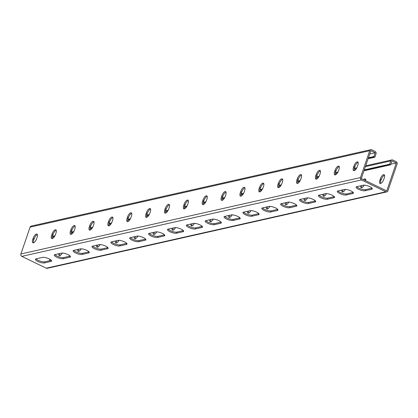 <?xml version="1.0" encoding="UTF-8"?>
<svg xmlns="http://www.w3.org/2000/svg" width="418" height="418" viewBox="0 0 418 418"><rect width="100%" height="100%" fill="white"/><g stroke="black" fill="none" stroke-linecap="round" stroke-linejoin="round"><path stroke-width="0.63" d="M385.845 191.784L361.439 179.933A1.818 1.594 -102.7 0 1 360.499 177.551L369.684 150.72A1.818 1.594 -102.7 0 1 370.792 149.681L31.193 226.101A1.818 1.594 -102.7 0 0 30.086 227.141L20.9 253.972A1.818 1.594 -102.7 0 0 21.84 256.354L46.246 268.199L385.845 191.784A1.818 1.594 77.3 0 0 387.914 190.859L397.1 164.028A1.818 1.594 77.3 0 0 396.159 161.646L392.821 160.021A1.818 1.594 77.3 0 0 390.746 160.946L389.55 164.436L390.553 164.922L391.938 160.883L396.285 162.989L386.723 190.921L361.314 178.59L370.876 150.658L375.223 152.769L373.838 156.813L373.499 156.536L372.898 157.022L372.553 156.75L371.952 157.236L371.612 156.959L371.006 157.445L370.667 157.173L370.066 157.659L369.726 157.387L368.394 157.91M375.223 152.769L369.731 154.002M372.532 157.513L372.01 157.936L371.006 157.445M371.586 157.727L371.069 158.145L370.066 157.659M370.641 157.941L370.123 158.359L369.12 157.873M369.7 158.15L369.183 158.568L368.31 158.15M368.754 158.365L368.117 158.725M370.792 149.681A1.818 1.594 -102.7 0 1 371.754 149.801L375.098 151.421A1.818 1.594 -102.7 0 1 376.038 153.808L374.841 157.299L373.838 156.813M374.418 157.09L373.901 157.508L372.898 157.022M373.473 157.304L372.955 157.722L371.952 157.236M356.758 186.689A5.047 1.385 -161.1 0 0 360.865 188.946A5.047 1.385 -161.1 0 0 365.463 189.652L365.086 190.754L371.691 189.265A5.047 1.385 -161.1 0 0 372.286 188.873A5.047 1.385 -161.1 0 0 368.942 186.297A5.047 1.385 -161.1 0 0 363.331 185.211L356.726 186.694A5.047 1.385 -161.1 0 0 356.131 187.086A5.047 1.385 -161.1 0 0 359.47 189.667A5.047 1.385 -161.1 0 0 365.086 190.754M372.036 188.173L365.463 189.652M337.89 190.932A5.047 1.385 -161.1 0 0 342.002 193.189A5.047 1.385 -161.1 0 0 346.595 193.895L346.219 194.997L352.823 193.513A5.047 1.385 -161.1 0 0 353.419 193.121A5.047 1.385 -161.1 0 0 350.08 190.54A5.047 1.385 -161.1 0 0 344.463 189.453L337.859 190.942A5.047 1.385 -161.1 0 0 337.263 191.334A5.047 1.385 -161.1 0 0 340.602 193.91A5.047 1.385 -161.1 0 0 346.219 194.997M353.168 192.416L346.595 193.895M224.691 216.409A5.047 1.385 -161.1 0 0 228.798 218.661A5.047 1.385 -161.1 0 0 233.396 219.366L233.019 220.469L239.624 218.985A5.047 1.385 -161.1 0 0 240.219 218.593A5.047 1.385 -161.1 0 0 236.875 216.017A5.047 1.385 -161.1 0 0 231.264 214.93L224.659 216.414A5.047 1.385 -161.1 0 0 224.064 216.806A5.047 1.385 -161.1 0 0 227.402 219.387A5.047 1.385 -161.1 0 0 233.019 220.469M239.969 217.888L233.396 219.366M205.828 220.652A5.047 1.385 -161.1 0 0 209.935 222.909A5.047 1.385 -161.1 0 0 214.528 223.614L214.152 224.717L220.756 223.233A5.047 1.385 -161.1 0 0 221.352 222.836A5.047 1.385 -161.1 0 0 218.013 220.26A5.047 1.385 -161.1 0 0 212.396 219.173L205.792 220.662A5.047 1.385 -161.1 0 0 205.196 221.054A5.047 1.385 -161.1 0 0 208.535 223.63A5.047 1.385 -161.1 0 0 214.152 224.717M221.101 222.136L214.528 223.614M243.558 212.161A5.047 1.385 -161.1 0 0 247.665 214.418A5.047 1.385 -161.1 0 0 252.263 215.124L251.887 216.226L258.486 214.742A5.047 1.385 -161.1 0 0 259.087 214.345A5.047 1.385 -161.1 0 0 255.743 211.769A5.047 1.385 -161.1 0 0 250.131 210.682L243.527 212.166A5.047 1.385 -161.1 0 0 242.926 212.563A5.047 1.385 -161.1 0 0 246.27 215.139A5.047 1.385 -161.1 0 0 251.887 216.226M258.831 213.645L252.263 215.124M262.426 207.918A5.047 1.385 -161.1 0 0 266.532 210.17A5.047 1.385 -161.1 0 0 271.13 210.876L270.754 211.978L277.353 210.494A5.047 1.385 -161.1 0 0 277.954 210.102A5.047 1.385 -161.1 0 0 274.61 207.521A5.047 1.385 -161.1 0 0 268.999 206.44L262.394 207.924A5.047 1.385 -161.1 0 0 261.793 208.316A5.047 1.385 -161.1 0 0 265.137 210.891A5.047 1.385 -161.1 0 0 270.754 211.978M277.698 209.397L271.13 210.876M281.293 203.671A5.047 1.385 -161.1 0 0 285.4 205.928A5.047 1.385 -161.1 0 0 289.998 206.633L289.617 207.736L296.221 206.246A5.047 1.385 -161.1 0 0 296.822 205.855A5.047 1.385 -161.1 0 0 293.478 203.279A5.047 1.385 -161.1 0 0 287.861 202.192L281.262 203.676A5.047 1.385 -161.1 0 0 280.661 204.073A5.047 1.385 -161.1 0 0 284.005 206.649A5.047 1.385 -161.1 0 0 289.617 207.736M296.566 205.154L289.998 206.633M300.161 199.423A5.047 1.385 -161.1 0 0 304.267 201.68A5.047 1.385 -161.1 0 0 308.86 202.385L308.484 203.488L315.088 202.004A5.047 1.385 -161.1 0 0 315.689 201.612A5.047 1.385 -161.1 0 0 312.345 199.031A5.047 1.385 -161.1 0 0 306.728 197.944L300.129 199.433A5.047 1.385 -161.1 0 0 299.528 199.825A5.047 1.385 -161.1 0 0 302.872 202.401A5.047 1.385 -161.1 0 0 308.484 203.488M315.433 200.906L308.86 202.385M319.028 195.18A5.047 1.385 -161.1 0 0 323.135 197.437A5.047 1.385 -161.1 0 0 327.728 198.142L327.351 199.245L333.956 197.756A5.047 1.385 -161.1 0 0 334.552 197.364A5.047 1.385 -161.1 0 0 331.213 194.788A5.047 1.385 -161.1 0 0 325.596 193.701L318.991 195.185A5.047 1.385 -161.1 0 0 318.396 195.577A5.047 1.385 -161.1 0 0 321.74 198.158A5.047 1.385 -161.1 0 0 327.351 199.245M334.301 196.664L327.728 198.142M51.299 260.346L44.731 261.825A5.047 1.385 18.9 0 1 40.133 261.119A5.047 1.385 18.9 0 1 36.026 258.862M70.167 256.098L63.599 257.577A5.047 1.385 18.9 0 1 59.001 256.871A5.047 1.385 18.9 0 1 54.894 254.619M183.366 230.626L176.798 232.105A5.047 1.385 18.9 0 1 172.2 231.4A5.047 1.385 18.9 0 1 168.093 229.142M202.234 226.384L195.661 227.862A5.047 1.385 18.9 0 1 191.068 227.152A5.047 1.385 18.9 0 1 186.961 224.9M164.499 234.874L157.931 236.353A5.047 1.385 18.9 0 1 153.333 235.647A5.047 1.385 18.9 0 1 149.226 233.39M145.631 239.117L139.063 240.596A5.047 1.385 18.9 0 1 134.465 239.89A5.047 1.385 18.9 0 1 130.359 237.633M126.769 243.365L120.196 244.844A5.047 1.385 18.9 0 1 115.598 244.138A5.047 1.385 18.9 0 1 111.491 241.881M107.901 247.608L101.328 249.086A5.047 1.385 18.9 0 1 96.736 248.381A5.047 1.385 18.9 0 1 92.629 246.124M89.034 251.855L82.461 253.334A5.047 1.385 18.9 0 1 77.868 252.629A5.047 1.385 18.9 0 1 73.761 250.372M44.35 262.927L50.954 261.443A5.047 1.385 18.9 0 0 51.555 261.046A5.047 1.385 18.9 0 0 48.211 258.47A5.047 1.385 18.9 0 0 42.599 257.383L35.995 258.867A5.047 1.385 18.9 0 0 35.394 259.264A5.047 1.385 18.9 0 0 38.738 261.84A5.047 1.385 18.9 0 0 44.35 262.927L44.731 261.825M63.217 258.679L69.822 257.195A5.047 1.385 18.9 0 0 70.423 256.804A5.047 1.385 18.9 0 0 67.079 254.222A5.047 1.385 18.9 0 0 61.462 253.141L54.862 254.625A5.047 1.385 18.9 0 0 54.262 255.017A5.047 1.385 18.9 0 0 57.606 257.592A5.047 1.385 18.9 0 0 63.217 258.679L63.599 257.577M176.417 233.207L183.021 231.724A5.047 1.385 18.9 0 0 183.622 231.332A5.047 1.385 18.9 0 0 180.278 228.75A5.047 1.385 18.9 0 0 174.661 227.664L168.062 229.153A5.047 1.385 18.9 0 0 167.461 229.545A5.047 1.385 18.9 0 0 170.805 232.121A5.047 1.385 18.9 0 0 176.417 233.207L176.798 232.105M195.284 228.965L201.889 227.476A5.047 1.385 18.9 0 0 202.484 227.084A5.047 1.385 18.9 0 0 199.146 224.508A5.047 1.385 18.9 0 0 193.529 223.421L186.924 224.905A5.047 1.385 18.9 0 0 186.329 225.297A5.047 1.385 18.9 0 0 189.673 227.878A5.047 1.385 18.9 0 0 195.284 228.965L195.661 227.862M157.549 237.455L164.154 235.966A5.047 1.385 18.9 0 0 164.755 235.574A5.047 1.385 18.9 0 0 161.411 232.998A5.047 1.385 18.9 0 0 155.799 231.912L149.195 233.396A5.047 1.385 18.9 0 0 148.594 233.787A5.047 1.385 18.9 0 0 151.938 236.369A5.047 1.385 18.9 0 0 157.549 237.455L157.931 236.353M138.687 241.698L145.286 240.214A5.047 1.385 18.9 0 0 145.887 239.822A5.047 1.385 18.9 0 0 142.543 237.241A5.047 1.385 18.9 0 0 136.932 236.154L130.327 237.643A5.047 1.385 18.9 0 0 129.726 238.035A5.047 1.385 18.9 0 0 133.07 240.611A5.047 1.385 18.9 0 0 138.687 241.698L139.063 240.596M119.82 245.946L126.424 244.457A5.047 1.385 18.9 0 0 127.02 244.065A5.047 1.385 18.9 0 0 123.676 241.489A5.047 1.385 18.9 0 0 118.064 240.402L111.46 241.886A5.047 1.385 18.9 0 0 110.864 242.278A5.047 1.385 18.9 0 0 114.203 244.859A5.047 1.385 18.9 0 0 119.82 245.946L120.196 244.844M100.952 250.189L107.557 248.705A5.047 1.385 18.9 0 0 108.152 248.313A5.047 1.385 18.9 0 0 104.813 245.732A5.047 1.385 18.9 0 0 99.197 244.645L92.592 246.134A5.047 1.385 18.9 0 0 91.997 246.526A5.047 1.385 18.9 0 0 95.335 249.102A5.047 1.385 18.9 0 0 100.952 250.189L101.328 249.086M82.085 254.437L88.689 252.947A5.047 1.385 18.9 0 0 89.285 252.556A5.047 1.385 18.9 0 0 85.946 249.98A5.047 1.385 18.9 0 0 80.329 248.893L73.725 250.377A5.047 1.385 18.9 0 0 73.129 250.774A5.047 1.385 18.9 0 0 76.473 253.35A5.047 1.385 18.9 0 0 82.085 254.437L82.461 253.334M203.3 204.611A4.201 1.646 115.9 0 1 203.566 201.742L203.968 200.562A4.201 1.646 115.9 0 1 207.156 196.324M222.167 200.368A4.201 1.646 115.9 0 1 222.433 197.495L222.836 196.319A4.201 1.646 115.9 0 1 226.023 192.076M241.034 196.12A4.201 1.646 115.9 0 1 241.301 193.247L241.703 192.071A4.201 1.646 115.9 0 1 244.891 187.834M259.902 191.878A4.201 1.646 115.9 0 1 260.163 189.004L260.566 187.828A4.201 1.646 115.9 0 1 263.753 183.586M278.764 187.63A4.201 1.646 115.9 0 1 279.031 184.756L279.433 183.58A4.201 1.646 115.9 0 1 282.62 179.343M297.632 183.382A4.201 1.646 115.9 0 1 297.898 180.513L298.3 179.338A4.201 1.646 115.9 0 1 301.488 175.095M316.499 179.139A4.201 1.646 115.9 0 1 316.766 176.265L317.168 175.09A4.201 1.646 115.9 0 1 320.355 170.847M335.367 174.891A4.201 1.646 115.9 0 1 335.633 172.023L336.035 170.847A4.201 1.646 115.9 0 1 339.223 166.604M354.234 170.649A4.201 1.646 115.9 0 1 354.501 167.775L354.903 166.599A4.201 1.646 115.9 0 1 358.09 162.356M188.288 200.567A4.201 1.646 -64.1 0 0 185.101 204.81L184.699 205.985A4.201 1.646 -64.1 0 0 184.432 208.859M169.421 204.815A4.201 1.646 -64.1 0 0 166.233 209.057L165.831 210.233A4.201 1.646 -64.1 0 0 165.565 213.102M150.553 209.057A4.201 1.646 -64.1 0 0 147.366 213.3L146.964 214.476A4.201 1.646 -64.1 0 0 146.697 217.35M131.691 213.305A4.201 1.646 -64.1 0 0 128.504 217.548L128.101 218.724A4.201 1.646 -64.1 0 0 127.835 221.592M112.823 217.548A4.201 1.646 -64.1 0 0 109.636 221.791L109.234 222.966A4.201 1.646 -64.1 0 0 108.967 225.84M93.956 221.796A4.201 1.646 -64.1 0 0 90.769 226.039L90.366 227.214A4.201 1.646 -64.1 0 0 90.1 230.083M75.088 226.039A4.201 1.646 -64.1 0 0 71.901 230.281L71.499 231.457A4.201 1.646 -64.1 0 0 71.232 234.331M56.221 230.287A4.201 1.646 -64.1 0 0 53.034 234.529L52.631 235.705A4.201 1.646 -64.1 0 0 52.365 238.579M37.354 234.535A4.201 1.646 -64.1 0 0 34.166 238.772L33.764 239.948A4.201 1.646 -64.1 0 0 33.497 242.821M206.487 200.368L206.889 199.193A4.201 1.646 -64.1 0 0 206.764 195.854A4.201 1.646 -64.1 0 0 202.965 200.076L202.563 201.251A4.201 1.646 -64.1 0 0 202.688 204.59A4.201 1.646 -64.1 0 0 206.487 200.368M225.354 196.126L225.757 194.95A4.201 1.646 -64.1 0 0 225.626 191.611A4.201 1.646 -64.1 0 0 221.833 195.833L221.43 197.009A4.201 1.646 -64.1 0 0 221.556 200.347A4.201 1.646 -64.1 0 0 225.354 196.126M244.222 191.878L244.624 190.702A4.201 1.646 -64.1 0 0 244.493 187.363A4.201 1.646 -64.1 0 0 240.7 191.585L240.298 192.761A4.201 1.646 -64.1 0 0 240.423 196.099A4.201 1.646 -64.1 0 0 244.222 191.878M263.084 187.635L263.492 186.459A4.201 1.646 -64.1 0 0 263.361 183.121A4.201 1.646 -64.1 0 0 259.568 187.342L259.16 188.518A4.201 1.646 -64.1 0 0 259.291 191.857A4.201 1.646 -64.1 0 0 263.084 187.635M281.951 183.387L282.354 182.211A4.201 1.646 -64.1 0 0 282.228 178.873A4.201 1.646 -64.1 0 0 278.43 183.094L278.027 184.27A4.201 1.646 -64.1 0 0 278.158 187.609A4.201 1.646 -64.1 0 0 281.951 183.387M300.819 179.144L301.221 177.969A4.201 1.646 -64.1 0 0 301.096 174.63A4.201 1.646 -64.1 0 0 297.297 178.852L296.895 180.027A4.201 1.646 -64.1 0 0 297.026 183.366A4.201 1.646 -64.1 0 0 300.819 179.144M319.686 174.896L320.089 173.721A4.201 1.646 -64.1 0 0 319.963 170.382A4.201 1.646 -64.1 0 0 316.165 174.604L315.762 175.779A4.201 1.646 -64.1 0 0 315.888 179.118A4.201 1.646 -64.1 0 0 319.686 174.896M338.554 170.654L338.956 169.478A4.201 1.646 -64.1 0 0 338.831 166.139A4.201 1.646 -64.1 0 0 335.032 170.361L334.63 171.537A4.201 1.646 -64.1 0 0 334.755 174.87A4.201 1.646 -64.1 0 0 338.554 170.654M357.421 166.406L357.824 165.23A4.201 1.646 -64.1 0 0 357.693 161.891A4.201 1.646 -64.1 0 0 353.9 166.113L353.497 167.289A4.201 1.646 -64.1 0 0 353.623 170.628A4.201 1.646 -64.1 0 0 357.421 166.406M183.695 205.499L184.098 204.324A4.201 1.646 115.9 0 1 187.896 200.102A4.201 1.646 115.9 0 1 188.022 203.441L187.619 204.616A4.201 1.646 115.9 0 1 183.821 208.838A4.201 1.646 115.9 0 1 183.695 205.499L184.699 205.985M164.828 209.742L165.23 208.566A4.201 1.646 115.9 0 1 169.029 204.35A4.201 1.646 115.9 0 1 169.154 207.683L168.752 208.859A4.201 1.646 115.9 0 1 164.958 213.081A4.201 1.646 115.9 0 1 164.828 209.742L165.831 210.233M145.96 213.99L146.363 212.814A4.201 1.646 115.9 0 1 150.161 208.592A4.201 1.646 115.9 0 1 150.292 211.931L149.884 213.107A4.201 1.646 115.9 0 1 146.091 217.329A4.201 1.646 115.9 0 1 145.96 213.99L146.964 214.476M127.098 218.238L127.5 217.057A4.201 1.646 115.9 0 1 131.294 212.84A4.201 1.646 115.9 0 1 131.424 216.174L131.022 217.355A4.201 1.646 115.9 0 1 127.224 221.571A4.201 1.646 115.9 0 1 127.098 218.238L128.101 218.724M108.231 222.48L108.633 221.305A4.201 1.646 115.9 0 1 112.426 217.083A4.201 1.646 115.9 0 1 112.557 220.422L112.155 221.597A4.201 1.646 115.9 0 1 108.356 225.819A4.201 1.646 115.9 0 1 108.231 222.48L109.234 222.966M89.363 226.728L89.766 225.553A4.201 1.646 115.9 0 1 93.564 221.331A4.201 1.646 115.9 0 1 93.689 224.67L93.287 225.845A4.201 1.646 115.9 0 1 89.489 230.067A4.201 1.646 115.9 0 1 89.363 226.728L90.366 227.214M70.496 230.971L70.898 229.796A4.201 1.646 115.9 0 1 74.697 225.574A4.201 1.646 115.9 0 1 74.822 228.912L74.42 230.088A4.201 1.646 115.9 0 1 70.621 234.31A4.201 1.646 115.9 0 1 70.496 230.971L71.499 231.457M51.628 235.219L52.031 234.043A4.201 1.646 115.9 0 1 55.829 229.822A4.201 1.646 115.9 0 1 55.955 233.16L55.552 234.336A4.201 1.646 115.9 0 1 51.759 238.558A4.201 1.646 115.9 0 1 51.628 235.219L52.631 235.705M32.761 239.462L33.163 238.286A4.201 1.646 115.9 0 1 36.962 234.064A4.201 1.646 115.9 0 1 37.087 237.403L36.685 238.579A4.201 1.646 115.9 0 1 32.891 242.801A4.201 1.646 115.9 0 1 32.761 239.462L33.764 239.948M387.298 165.356L386.781 165.774L385.438 165.011L384.837 165.497L384.492 165.225L383.891 165.711L383.552 165.434L382.951 165.925L382.606 165.648L382.005 166.134L381.665 165.862L381.064 166.348L380.72 166.071L380.119 166.563L379.779 166.286L379.178 166.772L378.833 166.5L378.233 166.986L377.893 166.709L377.287 167.195L376.947 166.923L376.346 167.409L376.007 167.137L375.401 167.623L375.061 167.346L374.46 167.832L374.115 167.561L373.514 168.046L373.175 167.77L372.574 168.261L372.229 167.984L371.628 168.47L371.288 168.198L370.688 168.684L370.343 168.407L369.742 168.893L369.402 168.621L368.801 169.107L368.457 168.835L367.856 169.321L367.516 169.044L366.91 169.53L366.57 169.259L365.969 169.745L365.63 169.468L364.24 170.042M386.357 165.565L385.84 165.988L384.837 165.497M385.412 165.779L384.894 166.197L383.891 165.711M384.471 165.993L383.954 166.411L382.951 165.925M383.525 166.202L383.008 166.62L382.005 166.134M382.585 166.416L382.068 166.834L381.064 166.348M381.639 166.63L381.122 167.048L380.119 166.563M380.699 166.839L380.176 167.257L379.178 166.772M379.753 167.054L379.236 167.472L378.233 166.986M378.812 167.263L378.29 167.686L377.287 167.195M377.867 167.477L377.349 167.895L376.346 167.409M376.921 167.691L376.404 168.109L375.401 167.623M375.981 167.9L375.463 168.318L374.46 167.832M375.035 168.114L374.518 168.532L373.514 168.046M374.094 168.329L373.577 168.747L372.574 168.261M373.149 168.538L372.631 168.956L371.628 168.47M372.208 168.752L371.691 169.17L370.688 168.684M371.262 168.961L370.745 169.384L369.742 168.893M370.322 169.175L369.805 169.593L368.801 169.107M369.376 169.389L368.859 169.807L367.856 169.321M368.436 169.598L367.913 170.016L366.91 169.53M367.49 169.812L366.973 170.231L365.969 169.745M366.544 170.027L366.027 170.445L365.024 169.959M365.604 170.236L365.086 170.654L364.182 170.215M364.658 170.45L363.984 170.79M390.13 164.718L389.613 165.136L388.27 164.373L385.777 165.288M389.184 164.932L388.667 165.35L387.664 164.864M388.244 165.141L387.726 165.559L386.723 165.073M389.55 164.436L389.21 164.164L388.609 164.65M396.285 162.989L390.793 164.227M232.152 214.862A4.201 1.646 115.9 0 1 229.101 217.412A4.201 1.646 115.9 0 1 228.62 215.521M251.019 210.615A4.201 1.646 115.9 0 1 247.968 213.164A4.201 1.646 115.9 0 1 247.487 211.278M269.887 206.372A4.201 1.646 115.9 0 1 266.836 208.922A4.201 1.646 115.9 0 1 266.355 207.03M288.754 202.124A4.201 1.646 115.9 0 1 285.703 204.674A4.201 1.646 115.9 0 1 285.222 202.787M307.622 197.881A4.201 1.646 115.9 0 1 304.57 200.431A4.201 1.646 115.9 0 1 304.085 198.54M326.484 193.633A4.201 1.646 115.9 0 1 323.433 196.183A4.201 1.646 115.9 0 1 322.952 194.297M345.352 189.391A4.201 1.646 115.9 0 1 342.3 191.94A4.201 1.646 115.9 0 1 341.82 190.049M364.219 185.143A4.201 1.646 115.9 0 1 361.168 187.692A4.201 1.646 115.9 0 1 360.687 185.806M363.535 179.667A4.201 1.646 115.9 0 1 365.238 178.956A4.201 1.646 115.9 0 1 365.734 180.738M383.834 179.228A4.201 1.646 115.9 0 1 380.035 183.45A4.201 1.646 115.9 0 1 379.91 180.111L380.312 178.935A4.201 1.646 115.9 0 1 384.105 174.714A4.201 1.646 115.9 0 1 384.236 178.052L383.834 179.228M49.371 260.78L49.883 259.275M209.752 219.769A4.201 1.646 -64.1 0 0 210.233 221.655A4.201 1.646 -64.1 0 0 213.284 219.11M190.885 224.017A4.201 1.646 -64.1 0 0 191.371 225.903A4.201 1.646 -64.1 0 0 194.422 223.353M172.023 228.259A4.201 1.646 -64.1 0 0 172.503 230.146A4.201 1.646 -64.1 0 0 175.555 227.601M153.155 232.507A4.201 1.646 -64.1 0 0 153.636 234.393A4.201 1.646 -64.1 0 0 156.687 231.844M134.288 236.75A4.201 1.646 -64.1 0 0 134.768 238.641A4.201 1.646 -64.1 0 0 137.82 236.092M115.42 240.998A4.201 1.646 -64.1 0 0 115.901 242.884A4.201 1.646 -64.1 0 0 118.952 240.334M96.553 245.241A4.201 1.646 -64.1 0 0 97.033 247.132A4.201 1.646 -64.1 0 0 100.085 244.582M77.685 249.489A4.201 1.646 -64.1 0 0 78.171 251.375A4.201 1.646 -64.1 0 0 81.223 248.825M58.818 253.731A4.201 1.646 -64.1 0 0 59.304 255.623A4.201 1.646 -64.1 0 0 62.355 253.073M46.246 268.199A1.818 1.594 77.3 0 0 47.208 268.319L386.807 191.899M229.769 215.265A4.201 1.646 -64.1 0 0 229.712 217.433M248.637 211.017A4.201 1.646 -64.1 0 0 248.579 213.185M267.499 206.774A4.201 1.646 -64.1 0 0 267.447 208.943M286.367 202.526A4.201 1.646 -64.1 0 0 286.309 204.695M305.234 198.284A4.201 1.646 -64.1 0 0 305.177 200.452M324.102 194.036A4.201 1.646 -64.1 0 0 324.044 196.204M342.969 189.793A4.201 1.646 -64.1 0 0 342.912 191.961M365.635 179.421A4.201 1.646 -64.1 0 0 364.538 180.153M361.836 185.545A4.201 1.646 -64.1 0 0 361.779 187.713M384.503 175.179A4.201 1.646 -64.1 0 0 381.315 179.421L380.913 180.597A4.201 1.646 -64.1 0 0 380.646 183.465M210.844 221.676A4.201 1.646 115.9 0 1 210.902 219.513M191.977 225.924A4.201 1.646 115.9 0 1 192.034 223.755M173.109 230.166A4.201 1.646 115.9 0 1 173.167 228.003M154.247 234.414A4.201 1.646 115.9 0 1 154.299 232.246M135.38 238.657A4.201 1.646 115.9 0 1 135.432 236.494M116.512 242.905A4.201 1.646 115.9 0 1 116.57 240.737M97.645 247.153A4.201 1.646 115.9 0 1 97.702 244.985M78.777 251.396A4.201 1.646 115.9 0 1 78.835 249.227M59.91 255.644A4.201 1.646 115.9 0 1 59.967 253.475M21.84 256.354L361.439 179.933M20.9 253.972L360.499 177.551M30.086 227.141L369.684 150.72M372.057 188.199L371.691 189.265M334.322 196.69L333.956 197.756M315.454 200.933L315.088 202.004M296.587 205.181L296.221 206.246M277.719 209.423L277.353 210.494M258.857 213.671L258.486 214.742M239.989 217.914L239.624 218.985M221.122 222.162L220.756 223.233M353.189 192.442L352.823 193.513M354.501 167.775L353.497 167.289M354.903 166.599L353.9 166.113M335.633 172.023L334.63 171.537M336.035 170.847L335.032 170.361M316.766 176.265L315.762 175.779M317.168 175.09L316.165 174.604M297.898 180.513L296.895 180.027M298.3 179.338L297.297 178.852M279.031 184.756L278.027 184.27M279.433 183.58L278.43 183.094M260.163 189.004L259.16 188.518M260.566 187.828L259.568 187.342M241.301 193.247L240.298 192.761M241.703 192.071L240.7 191.585M222.433 197.495L221.43 197.009M222.836 196.319L221.833 195.833M203.566 201.742L202.563 201.251M203.968 200.562L202.965 200.076M52.287 237.111L54.434 236.625M71.149 232.863L73.302 232.382M90.016 228.62L92.169 228.134M108.884 224.372L111.036 223.891M127.751 220.129L129.904 219.643M146.619 215.881L148.771 215.401M165.486 211.639L167.634 211.153M184.348 207.391L186.501 206.905M203.216 203.148L205.369 202.662M222.083 198.9L224.236 198.414M240.951 194.652L243.104 194.171M259.818 190.409L261.971 189.924M278.686 186.162L280.833 185.681M297.548 181.919L299.701 181.433M316.416 177.671L318.568 177.19M335.283 173.428L337.436 172.942M354.15 169.18L356.303 168.7M365.4 166.651L390.746 160.946M379.91 180.111L380.913 180.597M380.312 178.935L381.315 179.421M51.32 260.372L50.954 261.443M89.055 251.882L88.689 252.947M107.922 247.634L107.557 248.705M126.79 243.391L126.424 244.457M145.657 239.143L145.286 240.214M164.52 234.895L164.154 235.966M183.387 230.652L183.021 231.724M202.255 226.404L201.889 227.476M70.187 256.124L69.822 257.195M34.166 238.772L33.163 238.286M53.034 234.529L52.031 234.043M71.901 230.281L70.898 229.796M90.769 226.039L89.766 225.553M109.636 221.791L108.633 221.305M128.504 217.548L127.5 217.057M147.366 213.3L146.363 212.814M166.233 209.057L165.23 208.566M185.101 204.81L184.098 204.324M52.459 236.274L54.967 235.71M71.321 232.032L73.834 231.467M90.189 227.784L92.697 227.22M109.056 223.541L111.564 222.977M127.924 219.293L130.432 218.729M146.791 215.051L149.299 214.486M165.659 210.803L168.167 210.238M184.526 206.56L187.034 205.996M203.388 202.312L205.896 201.748M222.256 198.064L224.764 197.5M241.123 193.821L243.631 193.257M259.991 189.573L262.499 189.009M278.858 185.331L281.366 184.766M297.726 181.083L300.234 180.519M316.588 176.84L319.096 176.276M335.455 172.592L337.963 172.028M354.323 168.349L356.831 167.785M365.698 165.789L391.854 159.901"/></g></svg>
